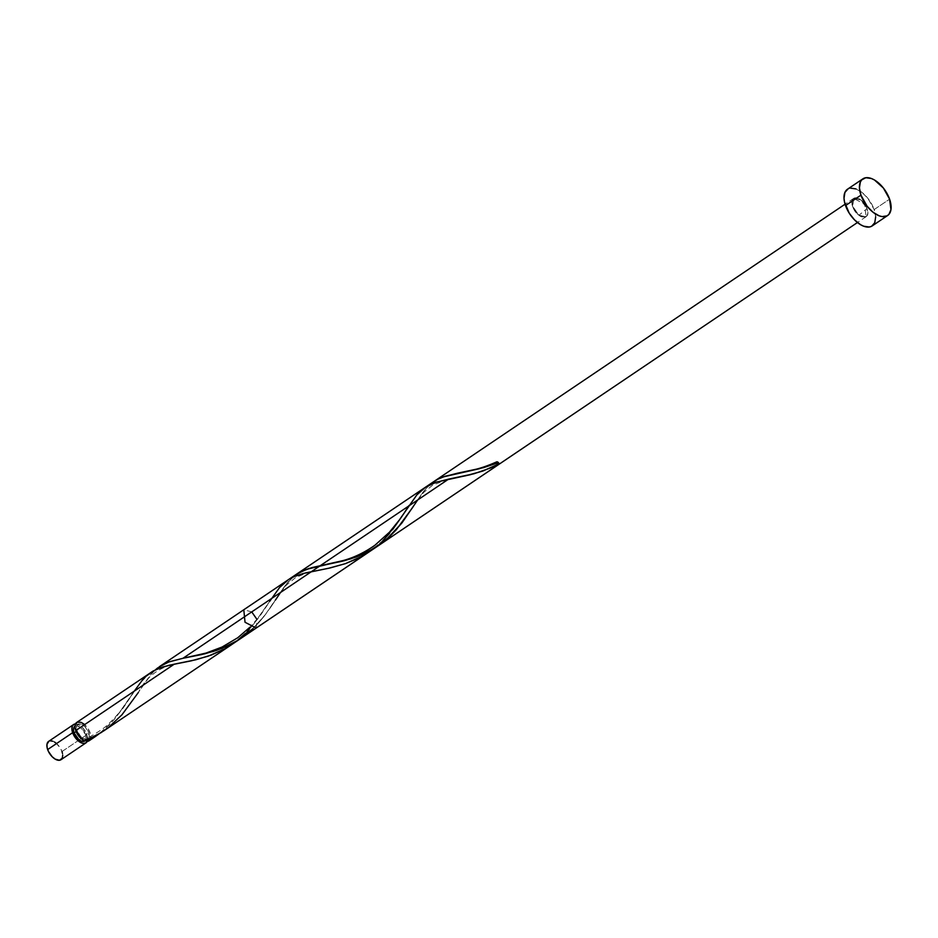 <?xml version="1.0" encoding="UTF-8"?>
<svg xmlns="http://www.w3.org/2000/svg" width="938" height="938" viewBox="0 0 938 938"><rect width="100%" height="100%" fill="white"/><g stroke="black" fill="none" stroke-linecap="round" stroke-linejoin="round"><path stroke-width="0.7" stroke-dasharray="4.69 3.52" d="M60.993 759.721A11.057 5.98 56 0 0 61.967 751.549L86.964 734.7A11.057 5.98 -124 0 1 87.422 740.868M77.162 730.819L76.084 731.546L77.162 730.819L76.916 725.555L78.182 724.136L80.176 723.843L85.018 726.692L88.618 732.414A8.852 4.784 -124 0 1 87.832 738.945A8.852 4.784 -124 0 1 85.604 739.379A8.852 4.784 -124 0 1 77.162 730.819A8.852 4.784 -124 0 1 77.936 724.277A8.852 4.784 -124 0 1 88.618 732.414L88.864 737.667L87.597 739.097L85.604 739.379L80.762 736.541L77.162 730.819M87.832 738.945L84.748 741.032A8.852 4.784 56 0 0 85.534 734.501L88.618 732.414L85.534 734.501L80.727 727.689L77.08 725.93L74.36 726.798M872.211 225.917A22.125 11.948 56 0 0 874.157 209.573L889.587 199.161L874.157 209.573A22.125 11.948 56 0 0 847.471 189.23M89.075 740.785A11.057 5.98 56 0 0 90.048 732.613A11.057 5.98 56 0 0 76.705 722.448M150.631 672.581L139.95 683.052L123.183 708.014L112.349 721.639L98.865 734.008L109.5 724.64L115.573 717.957L134.298 691.107M288.611 579.52L283.827 583.178L277.355 590.225L259.767 616.313L249.32 629.339M376.267 546.549L372.515 549.48M383.255 540.194L378.061 545.025M392.459 529.794L389.563 533.335M404.806 512.019L402.578 515.478M424.14 488.123L416.273 495.557L408.64 506.074M157.725 667.879L159.167 666.836M104.341 730.479L114.026 722.776L124.156 712.247L152.331 672.827L155.368 669.838L149.564 676.04L138.332 692.525C147.137 675.043 161.946 665.054 182.758 662.545M237.865 640.056L235.344 642.002M247.175 631.602L244.959 633.807M256.168 628.085L256.93 619.35M251.736 611.904L243.798 609.747M852.689 206.571A11.057 5.98 -124 0 1 856.441 197.871A11.057 5.98 -124 0 1 866.993 208.576A11.057 5.98 -124 0 1 863.241 217.276A11.057 5.98 -124 0 1 852.689 206.571C856.629 219.035 871.824 221.157 866.993 208.576C863.054 196.112 847.858 193.99 852.689 206.571A11.057 5.98 -124 0 1 856.441 197.871A11.057 5.98 -124 0 1 866.993 208.576L860.756 199.876L853.662 198.399L852.513 206.055L858.927 215.271L866.993 208.576A11.057 5.98 -124 0 1 863.241 217.276A11.057 5.98 -124 0 1 852.689 206.571L853.662 198.399L864.789 204.238L866.02 216.748L858.927 215.271L852.689 206.571L854.53 210.37L858.692 215.095L863.241 217.276L866.642 216.197L867.685 213.794L866.993 208.576L865.153 204.777L860.99 200.052L856.441 197.871L853.041 198.95L851.997 201.353L852.689 206.571M412.755 507.352L422.592 492.696L429.71 484.794L423.917 490.996L417.387 500.177L423.917 490.996L429.71 484.794L423.917 490.996L412.673 507.481M290.886 578.875L295.353 575.017L286.735 583.518L290.886 578.875M282.748 588.923L286.735 583.518L282.748 588.923M274.506 601.551L269.91 608.434L274.506 601.551M264.809 615.422L259.123 622.269L264.809 615.422M252.791 628.788L259.123 622.269L252.791 628.788M252.193 629.351L265.876 614.015L286.793 583.448L297.369 573.622M132.528 693.85L122.479 708.413C117.332 715.037 112.63 720.208 108.374 723.925C105.619 727.302 97.88 732.472 85.135 739.437L84.795 740.926L85.604 739.379L87.257 740.621M88.653 741.02L90.587 738.534L90.517 734.255L88.195 728.826L84.045 724.101M77.01 722.26L76.084 722.987M847.506 189.206L850.379 188.139M855.96 188.925L862.139 192.536L867.967 198.446L874.157 209.573L875.67 216.854M75.075 723.984L79.402 725.109L83.869 729.131L86.964 734.7L87.269 741.266M84.502 741.172L86.073 738.675L85.534 734.501A8.852 4.784 56 0 0 74.852 726.364L77.936 724.277M48.014 741.923L50.077 740.832M52.88 741.219L54.416 741.97M55.963 743.037L60.126 747.762L61.967 751.549A11.057 5.98 56 0 0 48.624 741.383M62.494 753.425L62.729 755.184M75.474 723.937A11.057 5.98 -124 0 1 86.964 734.7L61.967 751.549M292.539 577.316L282.748 588.923L264.809 615.422L253.037 628.554M85.604 739.379L86.824 740.094M236.036 641.486L246.671 632.118L252.744 625.447L269.698 601.328L257.622 618.482L249.918 627.205M373.207 548.965L383.841 539.596L389.915 532.925L406.869 508.806M853.662 198.399L845.079 204.191L853.662 198.399M866.02 216.748L857.449 222.529M417.68 499.977L423.73 492.38L432.875 484.993L448.294 479.33M280.509 592.499L286.559 584.902L295.704 577.503L306.703 573.001L319.811 570.046"/><path stroke-width="1.41" d="M87.644 739.918L85.686 743.048L83.201 743.4L80.199 742.286L75.743 738.253L72.648 732.695L47.65 749.556A11.057 5.98 56 0 0 60.993 759.721L85.991 742.861A11.057 5.98 -124 0 1 72.648 732.695L71.886 729.061L72.343 726.129L73.926 724.347L76.4 723.984M87.422 740.868A11.057 5.98 -124 0 1 85.991 742.861M75.099 726.211L73.527 728.72L73.656 731.394L74.079 732.895L76.084 731.546L74.079 732.895A8.852 4.784 56 0 0 84.748 741.032L85.053 740.821M862.901 178.83L847.471 189.23A22.125 11.948 56 0 0 845.525 205.574L860.955 195.163L845.525 205.574A22.125 11.948 56 0 0 872.211 225.917L887.641 215.506A22.125 11.948 -124 0 1 860.955 195.163A22.125 11.948 -124 0 1 862.901 178.83A22.125 11.948 -124 0 1 889.587 199.161A22.125 11.948 -124 0 1 887.641 215.506M134.298 691.107L142.459 679.968L146.715 675.641L156.517 669.286L168.676 665.359L191.329 660.821L208.166 656.19L224.815 648.803L236.036 641.486L224.698 648.873L211.402 655.017L195.878 659.766L174.245 664.174L75.732 730.62L174.245 664.174L162.696 666.965L153.058 671.057L76.705 722.448A11.057 5.98 56 0 0 75.732 730.62A11.057 5.98 56 0 0 84.795 740.926L93.73 736.858L104.341 730.479M86.742 740.012L87.644 741.325A11.057 5.98 56 0 0 89.075 740.785L95.383 736.529L88.653 741.02M99.065 733.856L95.383 736.529M288.611 579.52L243.798 609.747L245.029 622.257L256.168 628.085L368.915 552.036L358.386 558.192L345.419 563.644L330.188 567.924L303.185 573.505L293.946 576.647L288.611 579.52M269.698 601.328L279.63 587.458L288.529 579.578L293.688 576.764L305.847 572.848L328.499 568.299L345.336 563.668L361.986 556.281L373.207 548.965L368.646 552.224M378.061 545.025L376.126 546.666M389.563 533.335L382.962 540.487M402.578 515.478L392.459 529.794M409.038 505.465L404.806 512.019M425.371 487.279L159.167 666.836L169.18 661.818L182.98 658.277L448.587 479.13L435.044 482.578L424.14 488.123M154.946 670.213L157.725 667.879M244.959 633.807L237.865 640.056M249.32 629.339L247.175 631.602M256.93 619.35L251.736 611.904M417.68 499.977L401.98 522.9L389.962 536.266L382.997 542.258L375.47 547.569L359.137 555.894L342.206 561.252L323.364 565.133L343.273 560.525C354.142 557.535 364.706 552.435 374.966 545.213L389.481 532.163L399.342 519.98L416.812 494.936L425.711 487.057L436.616 482.062L469.915 474.804L483.035 470.97L499.157 463.771L490.949 467.851L474.03 473.749L448.587 479.13L465.67 475.777L482.507 471.146L499.157 463.771L496.308 463.372A11.057 5.98 56 0 0 499.157 463.771A2.216 1.196 56 0 0 496.73 461.848A2.216 1.196 56 0 0 496.308 463.372A11.057 5.98 56 0 0 499.157 463.771L496.659 461.883L496.308 463.372L483.598 467.628L457.322 473.233L479.377 468.73L496.308 463.372L479.377 468.73L445.151 476.223L437.425 479.412L429.71 484.794L437.46 479.4L442.971 476.973L457.322 473.233L442.971 476.973L437.46 479.4L429.71 484.794L437.46 479.4L442.971 476.973L479.377 468.73L496.308 463.372A11.057 5.98 56 0 0 499.157 463.771L490.949 467.851L474.03 473.749L448.587 479.13L182.98 658.277L213.489 651.418L230.291 644.64L238.299 640.091L253.037 628.554L238.299 640.091L221.966 648.404L205.035 653.763L182.98 658.277L213.489 651.418L230.291 644.64L238.299 640.091L253.037 628.554L240.48 638.661L857.449 222.529L377.651 546.139L389.962 536.266L396.293 529.759L412.814 507.259M297.369 573.622L308.684 568.522L344.692 560.619L356.358 556.961L366.899 552.412L376.056 547.194L386.221 539.631L402.015 522.865L389.962 536.266L382.997 542.258L367.462 552.13L350.66 558.896L305.8 569.495L295.353 575.017L300.289 571.922L311.944 567.596L350.66 558.896L367.462 552.13L377.651 546.139M278.727 594.985L280.216 592.687L278.727 594.985M155.368 669.838L163.118 664.432L168.629 662.017L182.98 658.277L448.587 479.13L182.98 658.277L201.776 654.536L216.256 650.515L227.84 645.848L238.885 639.716L857.449 222.529L243.2 636.832M323.364 565.133L305.8 569.495L300.289 571.922L292.574 577.28M84.045 724.101L80.949 722.283L77.01 722.26L75.427 724.042L74.981 726.973L77.291 733.938L83.459 740.293L84.795 740.926L101.116 732.613L108.656 727.302L121.952 714.791L138.332 692.525M875.67 216.854L874.767 222.716L871.601 226.281L869.303 227.008L863.722 226.222L860.65 224.745L854.53 219.891L849.218 213.161L844.47 201.822L844.012 198.293L844.915 192.431L848.081 188.866M850.379 188.139L855.96 188.925M889.587 199.161L890.948 209.608L888.884 214.415L887.031 215.869L882.072 216.584L879.152 215.822L872.973 212.199L867.146 206.29L860.955 195.163L859.443 187.893L860.345 182.019L861.67 179.908L865.809 177.728L871.402 178.513L874.474 179.99L883.397 188.046L889.587 199.161M74.97 726.282L74.852 726.364A8.852 4.784 56 0 0 74.079 732.895L78.886 739.707L81.348 741.161L84.502 741.172M62.729 755.184L62.283 758.127L59.54 760.272L55.213 759.135L52.153 756.708L48.459 751.467L47.135 747.68L46.97 744.326L48.928 741.196M50.077 740.832L52.88 741.219M54.416 741.97L55.963 743.037M61.967 751.549L62.494 753.425M73.621 724.523L48.624 741.383A11.057 5.98 56 0 0 47.65 749.556L72.648 732.695A11.057 5.98 -124 0 1 73.621 724.523A11.057 5.98 -124 0 1 75.474 723.937M86.824 740.094L87.644 741.325L98.865 734.008M103.309 731.183L231.745 644.558M296.701 574.056L433.872 481.546M845.079 204.191L299.48 572.192L845.079 204.191M378.811 545.353L196.323 668.442M380.488 544.228L857.449 222.529M460.535 472.611C473.502 469.95 480.42 468.988 496.659 461.883M448.294 479.33L457.099 477.512M275.502 600.003L280.509 592.499M186.193 657.655L206.09 653.047L222.107 647.021L237.783 637.723L249.918 627.205"/></g></svg>
